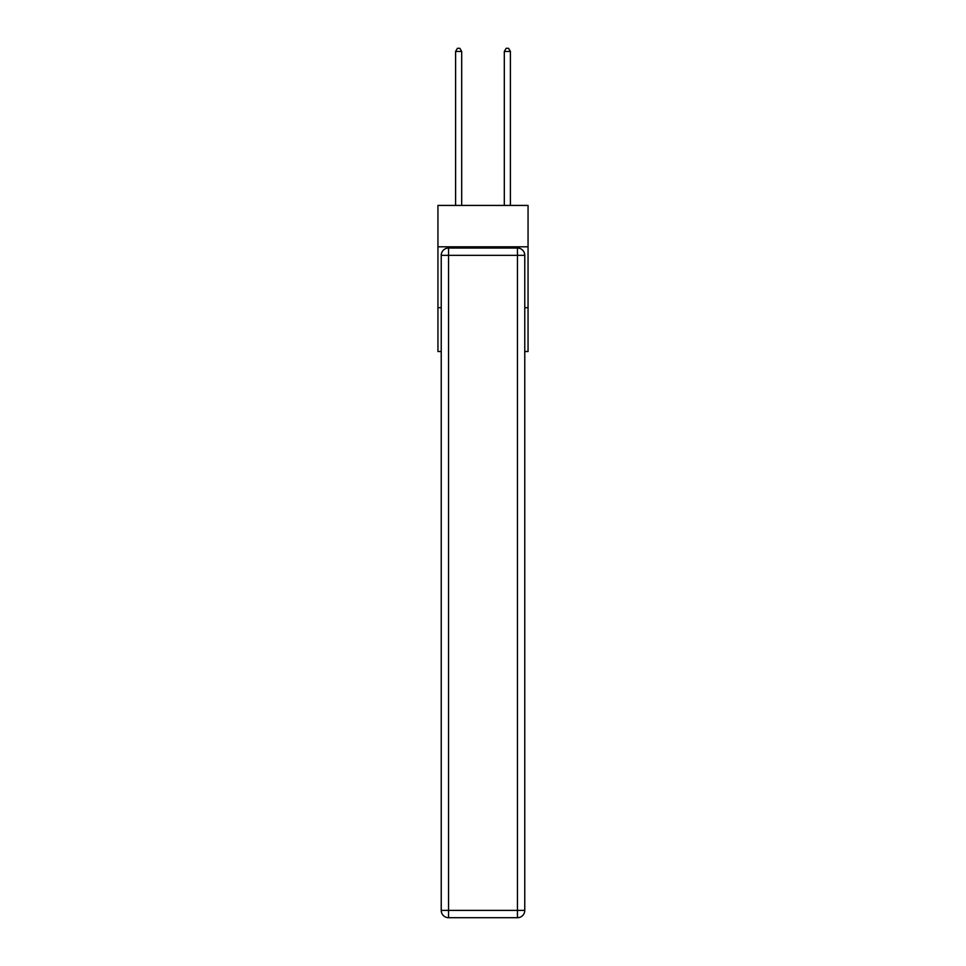 <?xml version="1.0" encoding="UTF-8"?>
<svg xmlns="http://www.w3.org/2000/svg" width="966" height="966" viewBox="0 0 966 966"><rect width="100%" height="100%" fill="white"/><g stroke="black" fill="none" stroke-linecap="round" stroke-linejoin="round"><path stroke-width="1.45" d="M528.052 246.813L528.052 205.42L437.948 205.42L437.948 246.813L528.052 246.813L528.052 351.527L524.767 351.527M441.233 307.695L437.948 307.695L437.948 246.813M528.052 307.695L524.767 307.695M437.948 307.695L437.948 351.527L441.233 351.527M448.538 248.033L517.462 248.033A7.305 7.305 0 0 1 524.767 255.338L524.767 910.395A7.305 7.305 0 0 1 517.462 917.7L448.538 917.7L448.538 910.395L517.462 910.395L517.462 255.338L448.538 255.338L448.538 910.395L441.233 910.395L441.233 255.338L448.538 255.338L448.538 248.033A7.305 7.305 0 0 0 441.233 255.338A7.305 7.305 0 0 1 448.538 248.033M441.233 910.395A7.305 7.305 0 0 0 448.538 917.7A7.305 7.305 0 0 1 441.233 910.395M461.688 205.42L461.688 51.464L455.602 51.464L455.602 205.42M455.602 51.464L457.425 48.3L459.864 48.3L461.688 51.464M510.398 205.42L510.398 51.464L504.312 51.464L504.312 205.42M504.312 51.464L506.136 48.3L508.575 48.3L510.398 51.464M517.462 917.7A7.305 7.305 0 0 0 524.767 910.395L517.462 910.395L517.462 917.7M524.767 255.338A7.305 7.305 0 0 0 517.462 248.033L517.462 255.338L524.767 255.338"/></g></svg>
